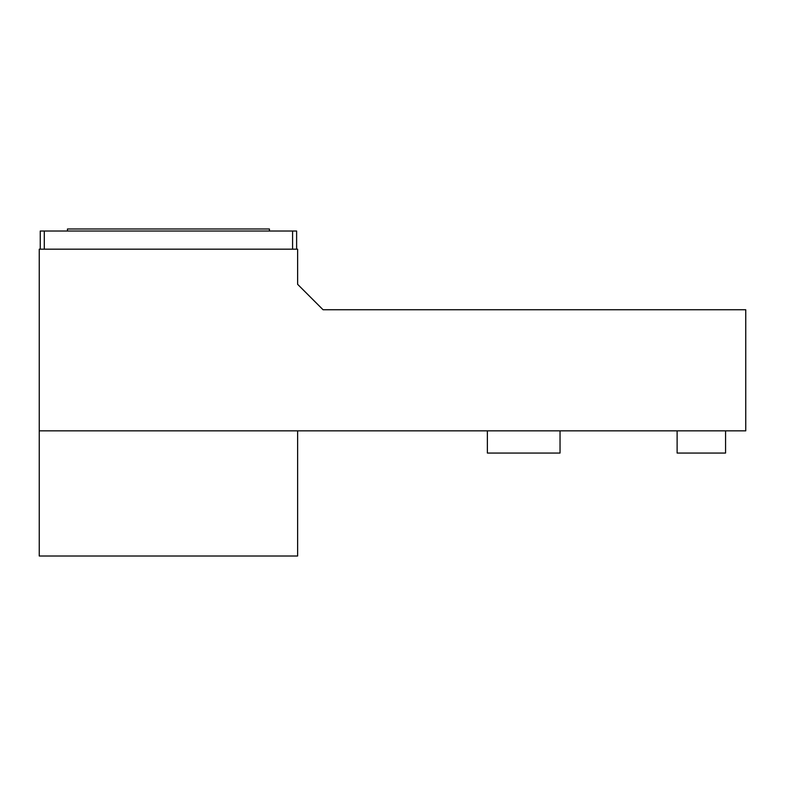 <?xml version="1.0" encoding="UTF-8"?>
<svg xmlns="http://www.w3.org/2000/svg" width="785" height="785" viewBox="0 0 785 785"><rect width="100%" height="100%" fill="white"/><g stroke="black" fill="none" stroke-linecap="round" stroke-linejoin="round"><path stroke-width="1.18" d="M297.623 556.006L39.25 556.006L39.25 249.179L297.623 249.179L297.623 284.307L323.057 309.741L745.75 309.741L745.75 430.857L297.623 430.857L297.623 556.006M39.25 430.857L297.623 430.857M269.422 231.016L269.422 228.994L67.461 228.994L67.461 231.016M296.622 249.179L296.622 231.016L40.261 231.016L40.261 249.179M44.294 231.016L44.294 249.179M292.579 231.016L292.579 249.179M560.039 430.857L560.039 453.053L487.377 453.053L487.377 430.857M725.566 430.857L725.566 453.053L677.121 453.053L677.121 430.857"/></g></svg>
